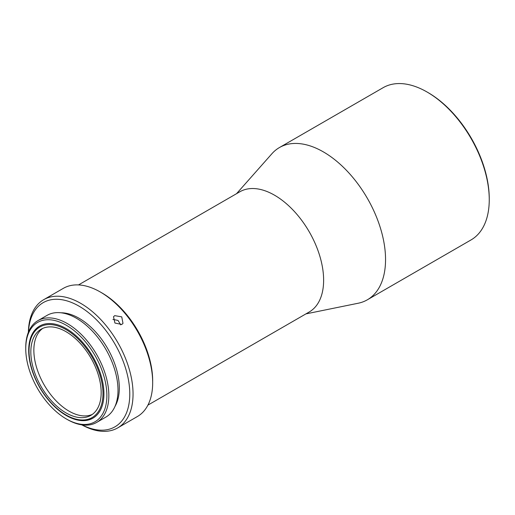 <?xml version="1.0" encoding="UTF-8"?>
<svg xmlns="http://www.w3.org/2000/svg" width="515" height="515" viewBox="0 0 515 515"><rect width="100%" height="100%" fill="white"/><g stroke="black" fill="none" stroke-linecap="round" stroke-linejoin="round"><path stroke-width="0.77" d="M92.333 414.395A49.736 28.711 60 0 1 69.023 411.144A49.736 28.711 60 0 1 33.855 350.232A49.736 28.711 60 0 1 42.694 328.416M66.004 331.673A49.736 28.711 -120 0 0 41.136 329.207A49.736 28.711 -120 0 0 33.514 369.062A49.736 28.711 -120 0 0 66.004 412.888A49.736 28.711 -120 0 0 90.865 415.348A49.736 28.711 -120 0 0 98.494 375.499A49.736 28.711 -120 0 0 66.004 331.673M66.654 415.341L66.004 414.961A52.279 30.185 60 0 1 29.033 350.934A52.279 30.185 60 0 1 66.004 329.594A52.279 30.185 60 0 1 102.968 393.621A52.279 30.185 60 0 1 66.004 414.961L66.654 415.341A53.206 30.72 60 0 0 93.086 418.071M66.313 328.654A53.206 30.72 -120 0 0 39.713 326.021A53.206 30.72 -120 0 0 31.557 368.656A53.206 30.72 -120 0 0 66.313 415.541A53.206 30.72 -120 0 0 92.919 418.174A53.206 30.72 -120 0 0 101.069 375.538A53.206 30.72 -120 0 0 66.313 328.654M29.033 350.934L29.033 350.181A53.206 30.72 60 0 1 39.887 325.924M25.75 348.674A57.365 33.121 60 0 1 66.313 325.255A57.365 33.121 60 0 1 106.882 395.52A57.365 33.121 60 0 1 66.313 418.94A57.365 33.121 60 0 1 25.75 348.674L25.75 347.541A58.755 33.926 60 0 1 37.917 320.645A58.755 33.926 60 0 1 83.198 336.385A58.755 33.926 60 0 1 108.845 395.52A58.755 33.926 60 0 1 96.672 422.416A58.755 33.926 60 0 1 67.298 419.506L66.313 418.94M37.917 320.645L47.077 315.36A58.755 33.926 60 0 1 92.352 331.1A58.755 33.926 60 0 1 117.999 390.228A58.755 33.926 60 0 1 105.833 417.124L96.672 422.416M60.97 312.785A56.908 32.857 60 0 1 79.072 318.27A56.908 32.857 60 0 1 115.006 406.387M28.454 332.078A71.707 41.4 60 0 1 79.072 306.18A71.707 41.4 60 0 1 129.761 392.282A71.707 41.4 60 0 1 82.04 424.894M28.377 332.265A74.025 42.739 60 0 1 43.698 299.678A74.025 42.739 60 0 1 80.707 303.348A74.025 42.739 60 0 1 129.065 368.579A74.025 42.739 60 0 1 117.723 427.894A74.025 42.739 60 0 1 81.84 424.869M121.791 324.463L122.988 323.369L121.74 316.86L114.71 315.65L113.525 316.719L114.916 323.034L121.791 324.463M152.678 382.677L152.678 380.785A71.707 41.4 60 0 0 101.976 292.958A71.707 41.4 60 0 1 101.976 292.958L100.335 292.018A74.025 42.739 60 0 1 152.678 382.677A74.025 42.739 60 0 1 137.351 416.558L117.723 427.894M112.92 319.39L118.051 320.452L120.748 324.888M78.518 284.917L239.861 191.773A69.396 40.067 60 0 1 274.559 195.211A69.396 40.067 60 0 1 319.892 256.361A69.396 40.067 60 0 1 309.251 311.968L147.914 405.118M236.54 193.685L271.907 153.734A87.904 50.753 60 0 1 279.439 147.548A87.904 50.753 60 0 1 323.394 151.906A87.904 50.753 60 0 1 380.817 229.362A87.904 50.753 60 0 1 367.343 299.801A87.904 50.753 60 0 1 358.221 303.232L305.936 313.886M489.25 199.691L489.25 198.558A86.514 49.949 60 0 0 428.074 92.597L427.096 92.031A87.904 50.753 60 0 1 489.25 199.691A87.904 50.753 60 0 1 471.045 239.926L367.343 299.801M43.698 299.678L63.326 288.349A74.025 42.739 60 0 1 100.335 292.018L101.976 292.958M279.439 147.548L383.141 87.679A87.904 50.753 60 0 1 427.096 92.031L428.074 92.597"/></g></svg>
